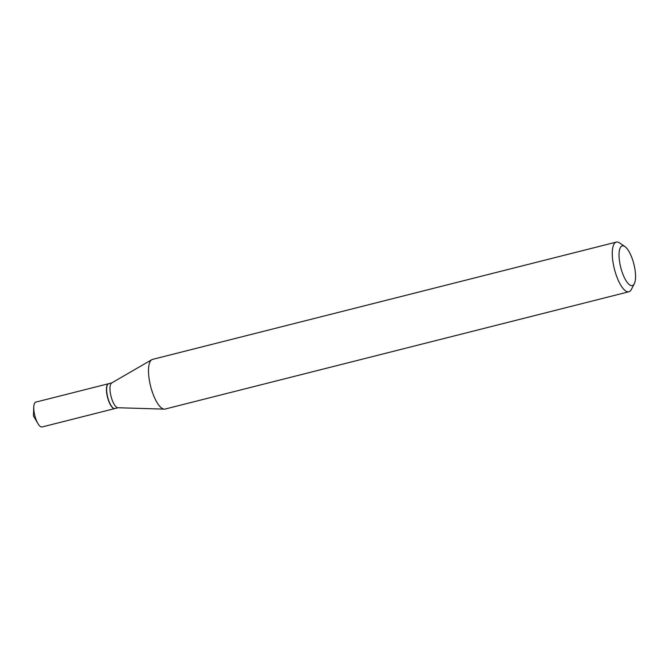 <?xml version="1.0" encoding="UTF-8"?>
<svg xmlns="http://www.w3.org/2000/svg" width="669" height="669" viewBox="0 0 669 669"><rect width="100%" height="100%" fill="white"/><g stroke="black" fill="none" stroke-linecap="round" stroke-linejoin="round"><path stroke-width="1" d="M108.562 383.713A12.82 4.24 75.8 0 0 108.462 383.738L35.775 402.119A12.82 4.24 75.8 0 0 33.759 407.12A12.82 4.24 75.8 0 0 34.671 414.997A12.82 4.24 75.8 0 0 37.907 423.536A12.82 4.24 75.8 0 0 42.063 426.973L114.75 408.592A12.82 4.24 75.8 0 0 114.842 408.567M108.462 383.738A12.82 4.24 75.8 0 0 107.358 396.617A12.82 4.24 75.8 0 0 114.75 408.592A12.82 4.24 75.8 0 0 114.943 408.542L118.087 407.747M107.358 384.959A12.602 4.165 75.8 0 0 107.299 385.076A12.602 4.165 75.8 0 0 107.567 397.185A12.602 4.165 75.8 0 0 113.086 407.965A12.602 4.165 75.8 0 0 113.195 408.04M108.855 383.655A12.82 4.24 75.8 0 0 108.662 383.688A12.82 4.24 75.8 0 0 107.425 384.834A12.82 4.24 75.8 0 0 107.692 397.152A12.82 4.24 75.8 0 0 113.312 408.115A12.82 4.24 75.8 0 0 114.75 408.575M622.58 245.824A20.496 6.774 75.8 0 0 620.498 266.463A20.496 6.774 75.8 0 0 632.004 285.663A20.496 6.774 75.8 0 0 634.296 283.773A20.496 6.774 75.8 0 0 633.861 264.079A20.496 6.774 75.8 0 0 624.888 246.552A20.496 6.774 75.8 0 0 622.58 245.824M624.888 246.552L619.594 242.939A25.614 8.463 75.8 0 0 616.718 242.027A25.614 8.463 75.8 0 0 616.325 242.094A25.614 8.463 75.8 0 0 614.251 268.42A25.614 8.463 75.8 0 0 628.492 291.835A25.614 8.463 75.8 0 0 628.885 291.759A25.614 8.463 75.8 0 0 631.36 289.46L634.296 283.773M616.325 242.094L152.557 359.387A25.614 8.463 75.8 0 0 151.813 359.688A25.614 8.463 75.8 0 0 150.625 386.297A25.614 8.463 75.8 0 0 164.323 409.135A25.614 8.463 75.8 0 0 164.725 409.127A25.614 8.463 75.8 0 0 165.118 409.052L628.885 291.759M151.813 359.688L111.623 382.994A12.82 4.24 75.8 0 0 111.029 396.307A12.82 4.24 75.8 0 0 117.878 407.739L164.323 409.135M37.907 423.536L33.45 415.934L33.759 407.12M108.662 383.688L111.798 382.894"/></g></svg>
